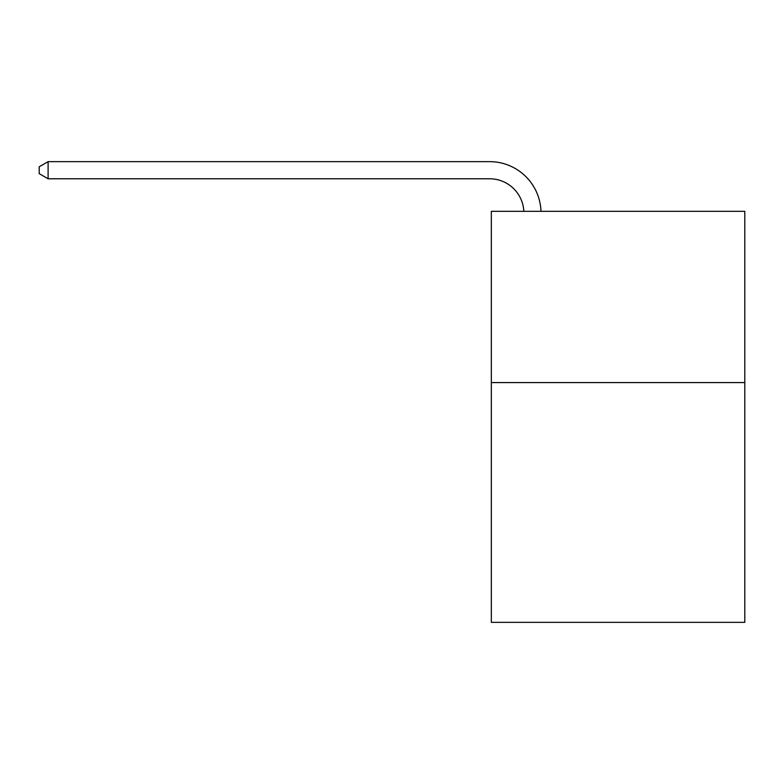 <?xml version="1.0" encoding="UTF-8"?>
<svg xmlns="http://www.w3.org/2000/svg" width="784" height="784" viewBox="0 0 784 784"><rect width="100%" height="100%" fill="white"/><g stroke="black" fill="none" stroke-linecap="round" stroke-linejoin="round"><path stroke-width="1.18" d="M744.8 382.582L744.8 622.349L491.333 622.349L491.333 211.317L744.8 211.317L744.8 382.582L491.333 382.582M523.83 211.317A34.251 34.251 -144.5 0 0 489.618 178.781L48.108 178.781L39.2 173.636L39.2 166.786L48.108 161.651L489.618 161.651A51.381 51.381 35.5 0 1 540.97 211.317M48.108 161.651L48.108 178.781"/></g></svg>
